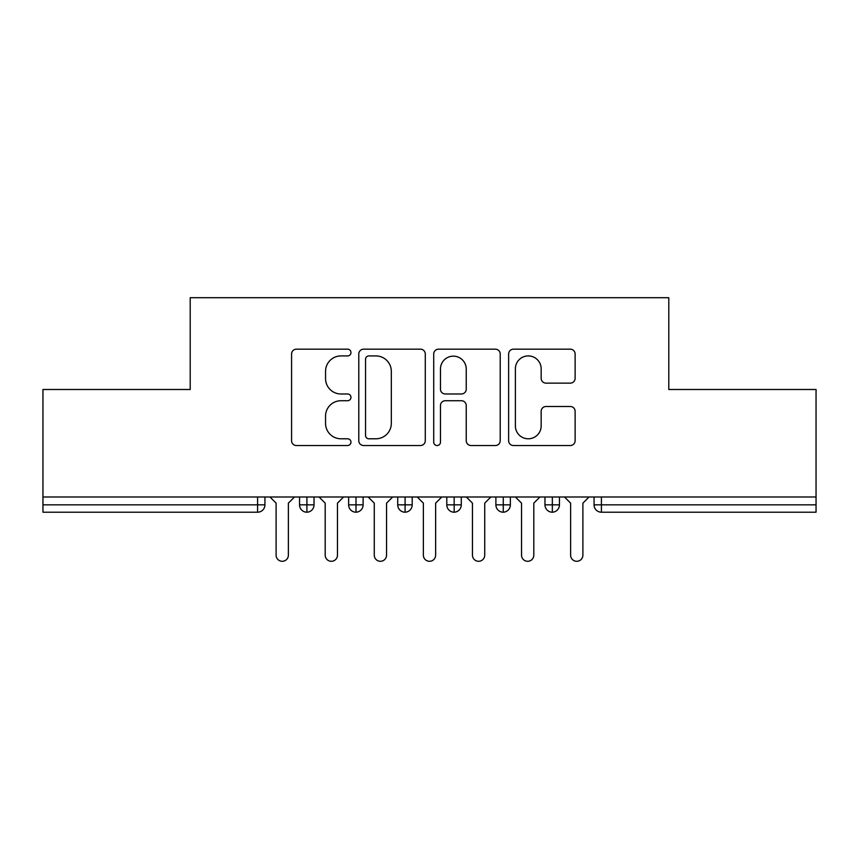 <?xml version="1.0" encoding="UTF-8"?>
<svg xmlns="http://www.w3.org/2000/svg" width="859" height="859" viewBox="0 0 859 859"><rect width="100%" height="100%" fill="white"/><g stroke="black" fill="none" stroke-linecap="round" stroke-linejoin="round"><path stroke-width="1.29" d="M350.966 352.544A3.372 3.372 0 0 0 347.594 349.173L296.398 349.173A4.821 4.821 0 0 0 291.577 353.983L291.577 440.71A4.821 4.821 0 0 0 296.398 445.531L347.594 445.531A3.372 3.372 0 0 0 350.966 442.16A3.372 3.372 0 0 0 347.594 438.788L340.969 438.788A15.419 15.419 0 0 1 325.55 423.369L325.55 416.143A15.419 15.419 0 0 1 340.969 400.724L347.594 400.724A3.372 3.372 0 0 0 350.966 397.352A3.372 3.372 0 0 0 347.594 393.98L340.969 393.98A15.419 15.419 0 0 1 325.55 378.561L325.55 371.335A15.419 15.419 0 0 1 340.969 355.916L347.594 355.916A3.372 3.372 0 0 0 350.966 352.544M570.312 383.135A4.821 4.821 0 0 0 575.122 378.314L575.122 353.983A4.821 4.821 0 0 0 570.312 349.173L513.457 349.173A4.821 4.821 0 0 0 508.635 353.983L508.635 440.71A4.821 4.821 0 0 0 513.457 445.531L570.312 445.531A4.821 4.821 0 0 0 575.122 440.71L575.122 411.321A4.821 4.821 0 0 0 570.312 406.5L545.98 406.5A4.821 4.821 0 0 0 541.159 411.321L541.159 425.892A12.885 12.885 0 0 1 528.274 438.788A12.885 12.885 0 0 1 515.379 425.892L515.379 368.801A12.885 12.885 0 0 1 528.274 355.916A12.885 12.885 0 0 1 541.159 368.801L541.159 378.314A4.821 4.821 0 0 0 545.98 383.135L570.312 383.135M42.95 496.996L816.05 496.996L816.05 389.492L668.796 389.492L668.796 297.708L190.204 297.708L190.204 389.492L42.95 389.492L42.95 504.845L257.582 504.845L257.582 496.996M425.28 353.983A4.821 4.821 0 0 0 420.47 349.173L363.615 349.173A4.821 4.821 0 0 0 358.794 353.983L358.794 440.71A4.821 4.821 0 0 0 363.615 445.531L420.47 445.531A4.821 4.821 0 0 0 425.28 440.71L425.28 353.983M438.53 349.173L495.385 349.173A4.821 4.821 0 0 1 500.206 353.983L500.206 440.71A4.821 4.821 0 0 1 495.385 445.531L471.054 445.531A4.821 4.821 0 0 1 466.233 440.71L466.233 405.545A4.821 4.821 0 0 0 461.423 400.724L445.284 400.724A4.821 4.821 0 0 0 440.463 405.545L440.463 442.16A3.372 3.372 0 0 1 437.091 445.531A3.372 3.372 0 0 1 433.72 442.16L433.72 353.983A4.821 4.821 0 0 1 438.53 349.173M264.937 496.996L264.937 504.845A7.366 7.366 0 0 1 257.582 512.211L42.95 512.211L42.95 504.845M816.05 496.996L816.05 512.211L601.418 512.211A7.366 7.366 0 0 1 594.063 504.845L594.063 496.996L594.063 504.845A7.366 7.366 0 0 0 601.418 512.211L601.418 504.845L816.05 504.845M306.91 512.211A7.366 7.366 0 0 1 299.544 504.845L299.544 496.996L299.544 504.845A7.366 7.366 0 0 0 306.91 512.211A7.366 7.366 0 0 0 314.029 504.856L314.029 504.856A7.366 7.366 0 0 1 306.91 512.211L306.91 504.845L314.029 504.845L314.029 496.996L314.029 504.845M306.91 496.996L306.91 504.845L299.544 504.845M257.582 512.211A7.366 7.366 0 0 0 264.937 504.845A7.366 7.366 0 0 1 257.582 512.211L257.582 504.845L264.937 504.845M355.991 496.996L355.991 504.845L348.636 504.845L348.636 496.996L348.636 504.845A7.366 7.366 0 0 0 355.991 512.211A7.366 7.366 0 0 0 363.11 504.856L363.11 504.856A7.366 7.366 0 0 1 355.991 512.211A7.366 7.366 0 0 1 348.636 504.845A7.366 7.366 0 0 0 355.991 512.211L355.991 504.845L363.11 504.845L363.11 496.996L363.11 504.845M405.083 496.996L405.083 504.845L397.717 504.845L397.717 496.996L397.717 504.845A7.366 7.366 0 0 0 405.083 512.211A7.366 7.366 0 0 0 412.202 504.856L412.202 504.856A7.366 7.366 0 0 1 405.083 512.211A7.366 7.366 0 0 1 397.717 504.845A7.366 7.366 0 0 0 405.083 512.211L405.083 504.845L412.202 504.845L412.202 496.996L412.202 504.845M454.164 496.996L454.164 504.845L446.798 504.845L446.798 496.996L446.798 504.845A7.366 7.366 0 0 0 454.164 512.211A7.366 7.366 0 0 0 461.283 504.856L461.283 504.856A7.366 7.366 0 0 1 454.164 512.211A7.366 7.366 0 0 1 446.798 504.845A7.366 7.366 0 0 0 454.164 512.211L454.164 504.845L461.283 504.845L461.283 496.996M503.256 496.996L503.256 512.211A7.366 7.366 0 0 1 495.89 504.845A7.366 7.366 0 0 0 503.256 512.211A7.366 7.366 0 0 1 495.89 504.845L495.89 496.996M510.364 496.996L510.364 504.856L495.89 504.845M552.337 496.996L552.337 504.845L544.971 504.845L544.971 496.996L544.971 504.845A7.366 7.366 0 0 0 552.337 512.211A7.366 7.366 0 0 0 559.456 504.856L559.456 504.856A7.366 7.366 0 0 1 552.337 512.211A7.366 7.366 0 0 1 544.971 504.845A7.366 7.366 0 0 0 552.337 512.211L552.337 504.845L559.456 504.845L559.456 496.996L559.456 504.845M503.256 512.211A7.366 7.366 0 0 0 510.364 504.856A7.366 7.366 0 0 1 503.256 512.211M368.908 355.916A3.372 3.372 0 0 0 365.537 359.287L365.537 435.416A3.372 3.372 0 0 0 368.908 438.788L375.898 438.788A15.419 15.419 0 0 0 391.317 423.369L391.317 371.335A15.419 15.419 0 0 0 375.898 355.916L368.908 355.916M466.233 369.048A12.885 12.885 0 0 0 453.348 356.152A12.885 12.885 0 0 0 440.463 369.048L440.463 389.159A4.821 4.821 0 0 0 445.284 393.98L461.423 393.98A4.821 4.821 0 0 0 466.233 389.159L466.233 369.048M276.104 555.161L276.104 503.127L276.104 555.161A6.131 6.131 0 0 0 282.246 561.292A6.131 6.131 0 0 0 288.377 555.161L288.377 503.127L288.377 555.161M294.519 496.996L288.377 503.127M276.104 503.127L269.973 496.996M325.196 555.161L325.196 503.127L325.196 555.161A6.131 6.131 0 0 0 331.327 561.292A6.131 6.131 0 0 0 337.469 555.161L337.469 503.127L337.469 555.161M374.277 555.161L374.277 503.127L374.277 555.161A6.131 6.131 0 0 0 380.419 561.292A6.131 6.131 0 0 0 386.55 555.161L386.55 503.127L386.55 555.161M423.369 555.161L423.369 503.127L423.369 555.161A6.131 6.131 0 0 0 429.5 561.292A6.131 6.131 0 0 0 435.631 555.161L435.631 503.127L435.631 555.161M472.45 555.161L472.45 503.127L472.45 555.161A6.131 6.131 0 0 0 478.581 561.292A6.131 6.131 0 0 0 484.723 555.161L484.723 503.127L484.723 555.161M343.6 496.996L337.469 503.127M325.196 503.127L319.054 496.996M392.681 496.996L386.55 503.127M374.277 503.127L368.146 496.996M441.773 496.996L435.631 503.127M423.369 503.127L417.227 496.996M490.854 496.996L484.723 503.127M472.45 503.127L466.319 496.996M521.531 555.161L521.531 503.127L521.531 555.161A6.131 6.131 0 0 0 527.673 561.292A6.131 6.131 0 0 0 533.804 555.161L533.804 503.127L533.804 555.161M539.946 496.996L533.804 503.127M521.531 503.127L515.4 496.996M570.623 555.161L570.623 503.127L570.623 555.161A6.131 6.131 0 0 0 576.754 561.292A6.131 6.131 0 0 0 582.896 555.161L582.896 503.127L582.896 555.161M589.027 496.996L582.896 503.127M570.623 503.127L564.481 496.996M601.418 496.996L601.418 504.845L594.063 504.845"/></g></svg>
